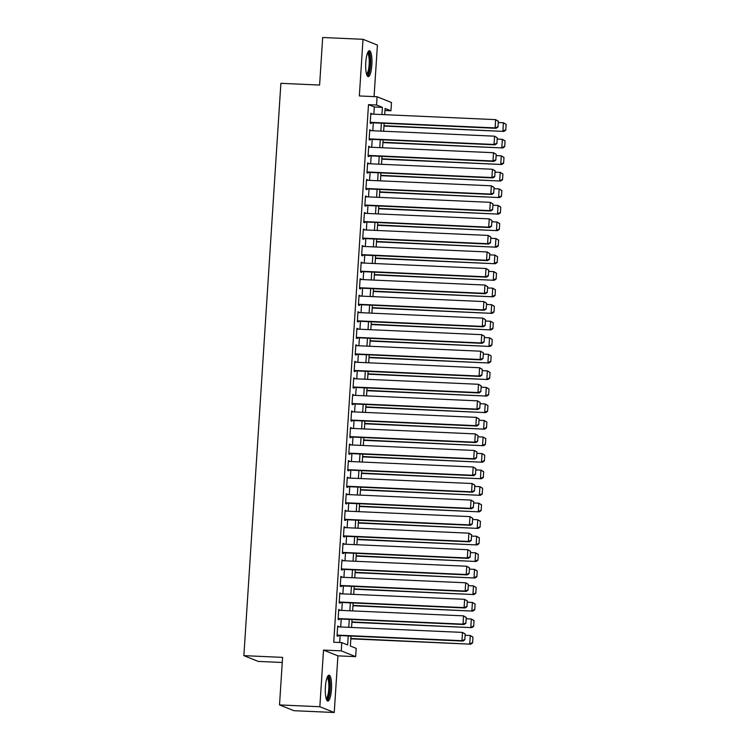 <?xml version="1.0" encoding="UTF-8"?>
<svg xmlns="http://www.w3.org/2000/svg" width="750" height="750" viewBox="0 0 750 750"><rect width="100%" height="100%" fill="white"/><g stroke="black" fill="none" stroke-linecap="round" stroke-linejoin="round"><path stroke-width="1.12" d="M331.472 689.325A12.975 3.094 92.6 0 0 329.016 675.15A12.975 3.094 92.6 0 0 325.406 686.897A12.975 3.094 92.6 0 0 327.863 701.072A12.975 3.094 92.6 0 0 331.472 689.325M371.85 64.903A12.975 3.094 92.6 0 0 369.394 50.728A12.975 3.094 92.6 0 0 365.784 62.475A12.975 3.094 92.6 0 0 368.241 76.65A12.975 3.094 92.6 0 0 371.85 64.903M351 636.066L350.353 646.031L356.194 648.366L355.659 656.644L341.259 650.869L341.794 642.6L347.634 644.934L348.216 635.944M337.913 655.847L323.512 650.081L319.847 706.734L279.516 704.925L293.916 710.7L334.247 712.5L337.913 655.847L355.659 656.644M282.262 662.484L258.272 661.416L243.872 655.641L280.884 83.325L319.603 85.059L322.678 37.5L363.009 39.3L359.344 95.953L377.091 96.75L391.491 102.516L390.956 110.784L385.116 108.45L384.713 114.684M374.072 96.609L377.409 45.075L363.009 39.3M384.984 110.522L390.956 110.784M319.847 706.734L334.247 712.5M338.616 626.878L337.669 626.006L337.031 635.925L338.006 636.319L338.053 635.494M339.684 610.331L338.738 609.459L338.1 619.387L339.075 619.772L339.122 618.947M340.753 593.794L339.816 592.922L339.169 602.841L340.144 603.234L340.2 602.409M341.822 577.247L340.884 576.375L340.238 586.303L341.212 586.697L341.269 585.862M342.891 560.709L341.953 559.837L341.306 569.766L342.281 570.15L342.338 569.325M343.959 544.172L343.022 543.3L342.375 553.219L343.35 553.612L343.406 552.788M345.028 527.625L344.091 526.753L343.444 536.681L344.419 537.075L344.475 536.241M346.097 511.087L345.159 510.216L344.522 520.144L345.487 520.528L345.544 519.703M347.175 494.55L346.228 493.678L345.591 503.597L346.556 503.991L346.613 503.166M348.244 478.003L347.297 477.131L346.659 487.059L347.625 487.444L347.681 486.619M349.312 461.466L348.366 460.594L347.728 470.512L348.703 470.906L348.75 470.081M350.381 444.919L349.434 444.047L348.797 453.975L349.772 454.369L349.819 453.534M351.45 428.381L350.503 427.509L349.866 437.438L350.841 437.822L350.887 436.997M352.519 411.844L351.581 410.972L350.934 420.891L351.909 421.284L351.966 420.459M353.588 395.297L352.65 394.425L352.003 404.353L352.978 404.747L353.034 403.912M354.656 378.759L353.719 377.887L353.072 387.816L354.047 388.2L354.103 387.375M355.725 362.222L354.788 361.35L354.141 371.269L355.116 371.663L355.172 370.837M356.794 345.675L355.856 344.803L355.219 354.731L356.184 355.116L356.241 354.291M357.872 329.137L356.925 328.266L356.288 338.184L357.253 338.578L357.309 337.753M358.941 312.591L357.994 311.719L357.356 321.647L358.322 322.041L358.378 321.206M360.009 296.053L359.062 295.181L358.425 305.109L359.4 305.494L359.447 304.669M361.078 279.516L360.131 278.644L359.494 288.562L360.469 288.956L360.516 288.131M362.147 262.969L361.2 262.097L360.562 272.025L361.537 272.419L361.584 271.584M363.216 246.431L362.278 245.559L361.631 255.487L362.606 255.872L362.662 255.047M364.284 229.894L363.347 229.022L362.7 238.941L363.675 239.334L363.731 238.509M365.353 213.347L364.416 212.475L363.769 222.403L364.744 222.787L364.8 221.962M366.422 196.809L365.484 195.938L364.838 205.856L365.812 206.25L365.869 205.425M367.491 180.262L366.553 179.391L365.906 189.319L366.881 189.713L366.938 188.878M368.559 163.725L367.622 162.853L366.984 172.781L367.95 173.166L368.006 172.341M369.637 147.188L368.691 146.316L368.053 156.234L369.019 156.628L369.075 155.803M370.706 130.641L369.759 129.769L369.122 139.697L370.097 140.091L370.144 139.256M373.866 114.197L374.325 106.997L368.494 104.653L333.731 642.244L341.794 642.6M339.694 642.506L340.144 635.588M340.706 626.962L341.212 619.041M341.775 610.425L342.281 602.503M342.844 593.888L343.359 585.956M343.912 577.341L344.428 569.419M344.981 560.803L345.497 552.881M346.05 544.266L346.566 536.334M347.119 527.719L347.634 519.797M348.188 511.181L348.703 503.259M349.256 494.644L349.772 486.712M350.334 478.097L350.841 470.175M351.403 461.559L351.909 453.628M352.472 445.012L352.978 437.091M353.541 428.475L354.047 420.553M354.609 411.938L355.125 404.006M355.678 395.391L356.194 387.469M356.747 378.853L357.262 370.931M357.816 362.316L358.331 354.384M358.884 345.769L359.4 337.847M359.953 329.231L360.469 321.3M361.031 312.684L361.537 304.762M362.1 296.147L362.606 288.225M363.169 279.609L363.675 271.678M364.237 263.062L364.744 255.141M365.306 246.525L365.822 238.603M366.375 229.987L366.891 222.056M367.444 213.441L367.959 205.519M368.512 196.903L369.028 188.972M369.581 180.356L370.097 172.434M370.65 163.819L371.166 155.897M371.719 147.281L372.234 139.35M372.797 130.734L373.303 122.812M371.775 114.103L370.828 113.231L370.191 123.159L371.166 123.544L371.212 122.719M323.512 650.081L341.259 650.869M368.494 104.653L376.556 105.019L377.091 96.75M279.516 704.925L282.591 657.375L243.872 655.641M384.159 123.3L383.644 131.222M383.091 139.838L382.575 147.759M382.022 156.375L381.506 164.306M380.953 172.922L380.438 180.844M379.875 189.459L379.369 197.391M378.806 206.006L378.3 213.928M377.738 222.544L377.231 230.466M376.669 239.081L376.163 247.013M375.6 255.628L375.084 263.55M374.531 272.166L374.016 280.087M373.463 288.703L372.947 296.634M372.394 305.25L371.878 313.172M371.325 321.788L370.809 329.709M370.256 338.334L369.741 346.256M369.188 354.872L368.672 362.794M368.109 371.409L367.603 379.341M367.041 387.956L366.534 395.878M365.972 404.494L365.466 412.416M364.903 421.031L364.387 428.962M363.834 437.578L363.319 445.5M362.766 454.116L362.25 462.037M361.697 470.653L361.181 478.584M360.628 487.2L360.113 495.122M359.559 503.738L359.044 511.669M358.491 520.284L357.975 528.206M357.413 536.822L356.906 544.744M356.344 553.359L355.837 561.291M355.275 569.906L354.769 577.828M354.206 586.444L353.691 594.366M353.137 602.981L352.622 610.913M352.069 619.528L351.553 627.45M381.928 114.553L382.397 107.353L376.556 105.019M348.769 627.328L349.284 619.406M349.838 610.791L350.353 602.859M350.906 594.244L351.422 586.322M351.975 577.706L352.491 569.775M353.044 561.159L353.559 553.237M354.122 544.622L354.628 536.7M355.191 528.084L355.697 520.153M356.259 511.537L356.766 503.616M357.328 495L357.844 487.078M358.397 478.463L358.912 470.531M359.466 461.916L359.981 453.994M360.534 445.378L361.05 437.447M361.603 428.831L362.119 420.909M362.672 412.294L363.188 404.372M363.741 395.756L364.256 387.825M364.819 379.209L365.325 371.288M365.887 362.672L366.394 354.75M366.956 346.134L367.462 338.203M368.025 329.587L368.531 321.666M369.094 313.05L369.609 305.119M370.162 296.503L370.678 288.581M371.231 279.966L371.747 272.044M372.3 263.428L372.816 255.497M373.369 246.881L373.884 238.959M374.438 230.344L374.953 222.422M375.516 213.806L376.022 205.875M376.584 197.259L377.091 189.338M377.653 180.722L378.159 172.8M378.722 164.175L379.228 156.253M379.791 147.637L380.306 139.716M380.859 131.1L381.375 123.169M374.325 106.997L382.397 107.353M370.809 113.578L371.803 113.625M369.741 130.116L370.734 130.162M368.672 146.662L369.666 146.7M367.603 163.2L368.597 163.247M366.534 179.738L367.528 179.784M365.456 196.284L366.459 196.322M364.387 212.822L365.391 212.869M363.319 229.359L364.312 229.406M362.25 245.906L363.244 245.953M361.181 262.444L362.175 262.491M360.113 278.991L361.106 279.028M359.044 295.528L360.038 295.575M357.975 312.066L358.969 312.113M356.906 328.612L357.9 328.65M355.837 345.15L356.831 345.197M354.759 361.688L355.763 361.734M353.691 378.234L354.694 378.281M352.622 394.772L353.616 394.819M351.553 411.319L352.547 411.356M350.484 427.856L351.478 427.903M349.416 444.394L350.409 444.441M348.347 460.941L349.341 460.978M347.278 477.478L348.272 477.525M346.209 494.016L347.203 494.062M345.141 510.562L346.134 510.609M344.072 527.1L345.066 527.147M342.994 543.647L343.997 543.684M341.925 560.184L342.919 560.231M340.856 576.722L341.85 576.769M339.788 593.269L340.781 593.306M338.719 609.806L339.713 609.853M337.65 626.344L338.644 626.391M370.781 114.056L495.647 119.634L498.347 121.247L497.972 127.031L498.347 121.247M370.219 122.672L496.087 128.297L495.113 127.903L495.647 119.634L497.953 121.087M370.247 122.325L495.113 127.903L497.578 126.881M496.087 128.297L497.972 127.031M383.981 126.056L503.869 131.419L384 125.719M498.263 122.522L503.428 122.756L506.128 124.359L505.753 130.153L506.128 124.359M505.359 129.994L502.894 131.025L503.428 122.756L505.734 124.209M505.753 130.153L503.869 131.419M367.744 52.472A11.222 2.681 -87.4 0 1 370.153 64.688A11.222 2.681 -87.4 0 1 366.741 74.766M366.488 73.941A10.397 2.484 92.6 0 0 369.15 64.566A10.397 2.484 92.6 0 0 367.416 53.269M367.566 76.284A12.891 3.075 92.6 0 0 370.547 64.837A12.891 3.075 92.6 0 0 368.691 51.028M327.356 676.894A11.222 2.681 -87.4 0 1 329.859 685.144A11.222 2.681 -87.4 0 1 327.834 698.25A11.222 2.681 -87.4 0 1 326.363 699.188M326.109 698.362A10.397 2.484 92.6 0 0 326.981 697.463A10.397 2.484 92.6 0 0 328.866 686.334A10.397 2.484 92.6 0 0 327.037 677.691M327.178 700.706A12.891 3.075 92.6 0 0 327.938 699.759A12.891 3.075 92.6 0 0 330.272 686.625A12.891 3.075 92.6 0 0 328.312 675.45M369.713 130.603L494.578 136.181L497.278 137.784L496.903 143.578L497.278 137.784M369.15 139.219L495.019 144.834L494.044 144.45L494.578 136.181L496.884 137.625M369.169 138.872L494.044 144.45L496.509 143.419M495.019 144.834L496.903 143.578M368.634 147.141L493.509 152.719L496.209 154.322L495.834 160.116L496.209 154.322M368.081 155.756L493.941 161.381L492.975 160.988L493.509 152.719L495.816 154.172M368.1 155.409L492.975 160.988L495.441 159.956M493.941 161.381L495.834 160.116M367.566 163.678L492.441 169.256L495.131 170.869L494.756 176.653L495.131 170.869M367.013 172.294L492.872 177.919L491.906 177.525L492.441 169.256L494.747 170.709M367.031 171.956L491.906 177.525L494.372 176.503M492.872 177.919L494.756 176.653M366.497 180.225L491.372 185.803L494.062 187.406L493.688 193.2L494.062 187.406M365.944 188.841L491.803 194.456L490.828 194.072L491.372 185.803L493.678 187.247M365.963 188.494L490.828 194.072L493.303 193.041M491.803 194.456L493.688 193.2M382.913 142.603L502.8 147.956L382.931 142.256M497.194 139.069L502.359 139.294L505.059 140.906L504.684 146.691L505.059 140.906M504.291 146.541L501.825 147.562L502.359 139.294L504.666 140.747M504.684 146.691L502.8 147.956M381.844 159.141L501.731 164.494L381.863 158.794M496.125 155.606L501.291 155.841L503.991 157.444L503.616 163.238L503.991 157.444M503.222 163.078L500.756 164.109L501.291 155.841L503.597 157.284M503.616 163.238L501.731 164.494M380.775 175.678L500.653 181.041L380.794 175.341M495.056 172.144L500.222 172.378L502.922 173.981L502.547 179.775L502.922 173.981M502.153 179.616L499.688 180.647L500.222 172.378L502.528 173.831M502.547 179.775L500.653 181.041M379.697 192.225L499.584 197.578L379.725 191.878M493.978 188.691L499.153 188.916L501.844 190.528L501.478 196.312L501.844 190.528M501.084 196.163L498.619 197.194L499.153 188.916L501.459 190.369M501.478 196.312L499.584 197.578M365.428 196.762L490.294 202.341L492.994 203.944L492.619 209.738L492.994 203.944M364.875 205.378L490.734 211.003L489.759 210.609L490.294 202.341L492.609 203.794M364.894 205.031L489.759 210.609L492.234 209.578M490.734 211.003L492.619 209.738M378.628 208.763L498.516 214.116L378.656 208.416M492.909 205.228L498.084 205.463L500.775 207.066L500.4 212.859L500.775 207.066M500.016 212.7L497.55 213.731L498.084 205.463L500.391 206.906M500.4 212.859L498.516 214.116M364.359 213.3L489.225 218.878L491.925 220.491L491.55 226.275L491.925 220.491M363.806 221.916L489.666 227.541L488.691 227.156L489.225 218.878L491.541 220.331M363.825 221.578L488.691 227.156L491.166 226.125M489.666 227.541L491.55 226.275M377.559 225.309L497.447 230.662L377.587 224.963M491.841 221.766L497.006 222L499.706 223.603L499.331 229.397L499.706 223.603M498.947 229.238L496.472 230.269L497.006 222L499.322 223.453M499.331 229.397L497.447 230.662M363.291 229.847L488.156 235.425L490.856 237.028L490.481 242.822L490.856 237.028M362.738 238.463L488.597 244.088L487.622 243.694L488.156 235.425L490.472 236.878M362.756 238.116L487.622 243.694L490.097 242.662M488.597 244.088L490.481 242.822M376.491 241.847L496.378 247.2L376.519 241.5M490.772 238.312L495.938 238.537L498.637 240.15L498.263 245.934L498.637 240.15M497.878 245.784L495.403 246.816L495.938 238.537L498.253 239.991M498.263 245.934L496.378 247.2M362.222 246.384L487.087 251.962L489.788 253.575L489.412 259.359L489.788 253.575M361.659 255L487.528 260.625L486.553 260.231L487.087 251.962L489.394 253.416M361.688 254.653L486.553 260.231L489.028 259.209M487.528 260.625L489.412 259.359M375.422 258.384L495.309 263.747L375.441 258.047M489.703 254.85L494.869 255.084L497.569 256.688L497.194 262.481L497.569 256.688M496.809 262.322L494.334 263.353L494.869 255.084L497.184 256.537M497.194 262.481L495.309 263.747M361.153 262.931L486.019 268.509L488.719 270.113L488.344 275.906L488.719 270.113M360.591 271.547L486.459 277.162L485.484 276.778L486.019 268.509L488.325 269.953M360.619 271.2L485.484 276.778L487.95 275.747M486.459 277.162L488.344 275.906M374.353 274.931L494.241 280.284L374.372 274.584M488.634 271.397L493.8 271.622L496.5 273.234L496.125 279.019L496.5 273.234M495.741 278.869L493.266 279.891L493.8 271.622L496.106 273.075M496.125 279.019L494.241 280.284M360.084 279.469L484.95 285.047L487.65 286.65L487.275 292.444L487.65 286.65M359.522 288.084L485.391 293.709L484.416 293.316L484.95 285.047L487.256 286.5M359.55 287.738L484.416 293.316L486.881 292.284M485.391 293.709L487.275 292.444M373.284 291.469L493.172 296.822L373.303 291.122M487.566 287.934L492.731 288.169L495.431 289.772L495.056 295.566L495.431 289.772M494.662 295.406L492.197 296.438L492.731 288.169L495.037 289.613M495.056 295.566L493.172 296.822M359.016 296.006L483.881 301.584L486.581 303.197L486.206 308.981L486.581 303.197M358.453 304.622L484.322 310.247L483.347 309.853L483.881 301.584L486.188 303.038M358.481 304.284L483.347 309.853L485.813 308.831M484.322 310.247L486.206 308.981M372.216 308.006L492.103 313.369L372.234 307.669M486.497 304.472L491.663 304.706L494.363 306.309L493.987 312.103L494.363 306.309M493.594 311.944L491.128 312.975L491.663 304.706L493.969 306.159M493.987 312.103L492.103 313.369M357.938 312.553L482.812 318.131L485.512 319.734L485.138 325.528L485.512 319.734M357.384 321.169L483.244 326.784L482.278 326.4L482.812 318.131L485.119 319.575M357.403 320.822L482.278 326.4L484.744 325.369M483.244 326.784L485.138 325.528M371.147 324.553L491.034 329.906L371.166 324.206M485.428 321.019L490.594 321.244L493.294 322.856L492.919 328.641L493.294 322.856M492.525 328.491L490.059 329.513L490.594 321.244L492.9 322.697M492.919 328.641L491.034 329.906M370.078 341.091L489.956 346.444L370.097 340.744M484.359 337.556L489.525 337.791L492.225 339.394L491.85 345.188L492.225 339.394M491.456 345.028L488.991 346.059L489.525 337.791L491.831 339.234M491.85 345.188L489.956 346.444M369 357.638L488.888 362.991L369.028 357.291M483.291 354.094L488.456 354.328L491.147 355.931L490.781 361.725L491.147 355.931M490.388 361.566L487.922 362.597L488.456 354.328L490.763 355.781M490.781 361.725L488.888 362.991M356.869 329.091L481.744 334.669L484.434 336.272L484.069 342.066L484.434 336.272M356.316 337.706L482.175 343.331L481.209 342.938L481.744 334.669L484.05 336.122M356.334 337.359L481.209 342.938L483.675 341.906M482.175 343.331L484.069 342.066M355.8 345.628L480.675 351.206L483.366 352.819L482.991 358.603L483.366 352.819M355.247 354.244L481.106 359.869L480.141 359.484L480.675 351.206L482.981 352.659M355.266 353.906L480.141 359.484L482.606 358.453M481.106 359.869L482.991 358.603M354.731 362.175L479.597 367.753L482.297 369.356L481.922 375.15L482.297 369.356M354.178 370.791L480.037 376.416L479.062 376.022L479.597 367.753L481.912 369.206M354.197 370.444L479.062 376.022L481.537 374.991M480.037 376.416L481.922 375.15M367.931 374.175L487.819 379.528L367.959 373.828M482.213 370.641L487.387 370.866L490.078 372.478L489.703 378.263L490.078 372.478M489.319 378.113L486.853 379.144L487.387 370.866L489.694 372.319M489.703 378.263L487.819 379.528M353.663 378.712L478.528 384.291L481.228 385.903L480.853 391.688L481.228 385.903M353.109 387.328L478.969 392.953L477.994 392.559L478.528 384.291L480.844 385.744M353.128 386.981L477.994 392.559L480.469 391.528M478.969 392.953L480.853 391.688M366.863 390.712L486.75 396.075L366.891 390.366M481.144 387.178L486.309 387.413L489.009 389.016L488.634 394.809L489.009 389.016M488.25 394.65L485.775 395.681L486.309 387.413L488.625 388.866M488.634 394.809L486.75 396.075M352.594 395.259L477.459 400.837L480.159 402.441L479.784 408.225L480.159 402.441M352.041 403.875L477.9 409.491L476.925 409.106L477.459 400.837L479.775 402.281M352.059 403.528L476.925 409.106L479.4 408.075M477.9 409.491L479.784 408.225M365.794 407.259L485.681 412.613L365.822 406.913M480.075 403.725L485.241 403.95L487.941 405.562L487.566 411.347L487.941 405.562M487.181 411.188L484.706 412.219L485.241 403.95L487.556 405.403M487.566 411.347L485.681 412.613M351.525 411.797L476.391 417.375L479.091 418.978L478.716 424.772L479.091 418.978M350.963 420.413L476.831 426.038L475.856 425.644L476.391 417.375L478.697 418.828M350.991 420.066L475.856 425.644L478.331 424.613M476.831 426.038L478.716 424.772M364.725 423.797L484.612 429.15L364.744 423.45M479.006 420.262L484.172 420.497L486.872 422.1L486.497 427.884L486.872 422.1M486.112 427.734L483.637 428.766L484.172 420.497L486.487 421.941M486.497 427.884L484.612 429.15M350.456 428.334L475.322 433.912L478.022 435.525L477.647 441.309L478.022 435.525M349.894 436.95L475.763 442.575L474.788 442.181L475.322 433.912L477.628 435.366M349.922 436.613L474.788 442.181L477.253 441.159M475.763 442.575L477.647 441.309M363.656 440.334L483.544 445.697L363.675 439.997M477.938 436.8L483.103 437.034L485.803 438.637L485.428 444.431L485.803 438.637M485.044 444.272L482.569 445.303L483.103 437.034L485.409 438.488M485.428 444.431L483.544 445.697M349.387 444.881L474.253 450.459L476.953 452.062L476.578 457.856L476.953 452.062M348.825 453.497L474.694 459.113L473.719 458.728L474.253 450.459L476.559 451.903M348.853 453.15L473.719 458.728L476.184 457.697M474.694 459.113L476.578 457.856M362.587 456.881L482.475 462.234L362.606 456.534M476.869 453.347L482.034 453.572L484.734 455.184L484.359 460.969L484.734 455.184M483.966 460.819L481.5 461.841L482.034 453.572L484.341 455.025M484.359 460.969L482.475 462.234M348.319 461.419L473.184 466.997L475.884 468.6L475.509 474.394L475.884 468.6M347.756 470.034L473.625 475.659L472.65 475.266L473.184 466.997L475.491 468.45M347.784 469.688L472.65 475.266L475.116 474.234M473.625 475.659L475.509 474.394M361.519 473.419L481.406 478.772L361.537 473.072M475.8 469.884L480.966 470.119L483.666 471.722L483.291 477.516L483.666 471.722M482.897 477.356L480.431 478.387L480.966 470.119L483.272 471.562M483.291 477.516L481.406 478.772M347.241 477.956L472.116 483.534L474.816 485.147L474.441 490.931L474.816 485.147M346.688 486.572L472.556 492.197L471.581 491.812L472.116 483.534L474.422 484.988M346.706 486.234L471.581 491.812L474.047 490.781M472.556 492.197L474.441 490.931M360.45 489.966L480.338 495.319L360.469 489.619M474.731 486.422L479.897 486.656L482.597 488.259L482.222 494.053L482.597 488.259M481.828 493.894L479.363 494.925L479.897 486.656L482.203 488.109M482.222 494.053L480.338 495.319M346.172 494.503L471.047 500.081L473.738 501.684L473.372 507.478L473.738 501.684M345.619 503.119L471.478 508.744L470.512 508.35L471.047 500.081L473.353 501.534M345.637 502.772L470.512 508.35L472.978 507.319M471.478 508.744L473.372 507.478M345.103 511.041L469.978 516.619L472.669 518.231L472.294 524.016L472.669 518.231M344.55 519.656L470.409 525.281L469.444 524.888L469.978 516.619L472.284 518.072M344.569 519.309L469.444 524.888L471.909 523.856M470.409 525.281L472.294 524.016M344.034 527.587L468.909 533.166L471.6 534.769L471.225 540.553L471.6 534.769M343.481 536.203L469.341 541.819L468.366 541.434L468.909 533.166L471.216 534.609M343.5 535.856L468.366 541.434L470.841 540.403M469.341 541.819L471.225 540.553M359.381 506.503L479.269 511.856L359.4 506.156M473.663 502.969L478.828 503.194L481.528 504.806L481.153 510.591L481.528 504.806M480.759 510.441L478.294 511.472L478.828 503.194L481.134 504.647M481.153 510.591L479.269 511.856M358.303 523.041L478.191 528.403L358.331 522.694M472.594 519.506L477.759 519.741L480.45 521.344L480.084 527.137L480.45 521.344M479.691 526.978L477.225 528.009L477.759 519.741L480.066 521.194M480.084 527.137L478.191 528.403M357.234 539.587L477.122 544.941L357.262 539.241M471.516 536.053L476.691 536.278L479.381 537.891L479.006 543.675L479.381 537.891M478.622 543.516L476.156 544.547L476.691 536.278L478.997 537.731M479.006 543.675L477.122 544.941M342.966 544.125L467.831 549.703L470.531 551.306L470.156 557.1L470.531 551.306M342.413 552.741L468.272 558.366L467.297 557.972L467.831 549.703L470.147 551.156M342.431 552.394L467.297 557.972L469.772 556.941M468.272 558.366L470.156 557.1M356.166 556.125L476.053 561.478L356.194 555.778M470.447 552.591L475.622 552.825L478.312 554.428L477.938 560.212L478.312 554.428M477.553 560.062L475.078 561.094L475.622 552.825L477.928 554.269M477.938 560.212L476.053 561.478M341.897 560.662L466.762 566.241L469.462 567.853L469.088 573.638L469.462 567.853M341.344 569.278L467.203 574.903L466.228 574.509L466.762 566.241L469.078 567.694M341.363 568.931L466.228 574.509L468.703 573.488M467.203 574.903L469.088 573.638M355.097 572.663L474.984 578.025L355.125 572.325M469.378 569.128L474.544 569.363L477.244 570.966L476.869 576.759L477.244 570.966M476.484 576.6L474.009 577.631L474.544 569.363L476.859 570.816M476.869 576.759L474.984 578.025M340.828 577.209L465.694 582.788L468.394 584.391L468.019 590.184L468.394 584.391M340.266 585.825L466.134 591.441L465.159 591.056L465.694 582.788L468 584.231M340.294 585.478L465.159 591.056L467.634 590.025M466.134 591.441L468.019 590.184M354.028 589.209L473.916 594.562L354.047 588.862M468.309 585.675L473.475 585.9L476.175 587.512L475.8 593.297L476.175 587.512M475.416 593.147L472.941 594.169L473.475 585.9L475.791 587.353M475.8 593.297L473.916 594.562M339.759 593.747L464.625 599.325L467.325 600.928L466.95 606.722L467.325 600.928M339.197 602.362L465.066 607.987L464.091 607.594L464.625 599.325L466.931 600.778M339.225 602.016L464.091 607.594L466.556 606.562M465.066 607.987L466.95 606.722M352.959 605.747L472.847 611.1L352.978 605.4M467.241 602.212L472.406 602.447L475.106 604.05L474.731 609.844L475.106 604.05M474.347 609.684L471.872 610.716L472.406 602.447L474.722 603.891M474.731 609.844L472.847 611.1M338.691 610.284L463.556 615.862L466.256 617.475L465.881 623.259L466.256 617.475M338.128 618.9L463.997 624.525L463.022 624.141L463.556 615.862L465.863 617.316M338.156 618.562L463.022 624.141L465.487 623.109M463.997 624.525L465.881 623.259M351.891 622.294L471.778 627.647L351.909 621.947M466.172 618.75L471.337 618.984L474.037 620.588L473.663 626.381L474.037 620.588M473.269 626.222L470.803 627.253L471.337 618.984L473.644 620.438M473.663 626.381L471.778 627.647M337.622 626.831L462.488 632.409L465.188 634.012L464.812 639.806L465.188 634.012M337.059 635.447L462.928 641.072L461.953 640.678L462.488 632.409L464.794 633.862M337.087 635.1L461.953 640.678L464.419 639.647M462.928 641.072L464.812 639.806M350.822 638.831L470.709 644.184L350.841 638.484M465.103 635.297L470.269 635.522L472.969 637.134L472.594 642.919L472.969 637.134M472.2 642.769L469.734 643.8L470.269 635.522L472.575 636.975M472.594 642.919L470.709 644.184"/></g></svg>
